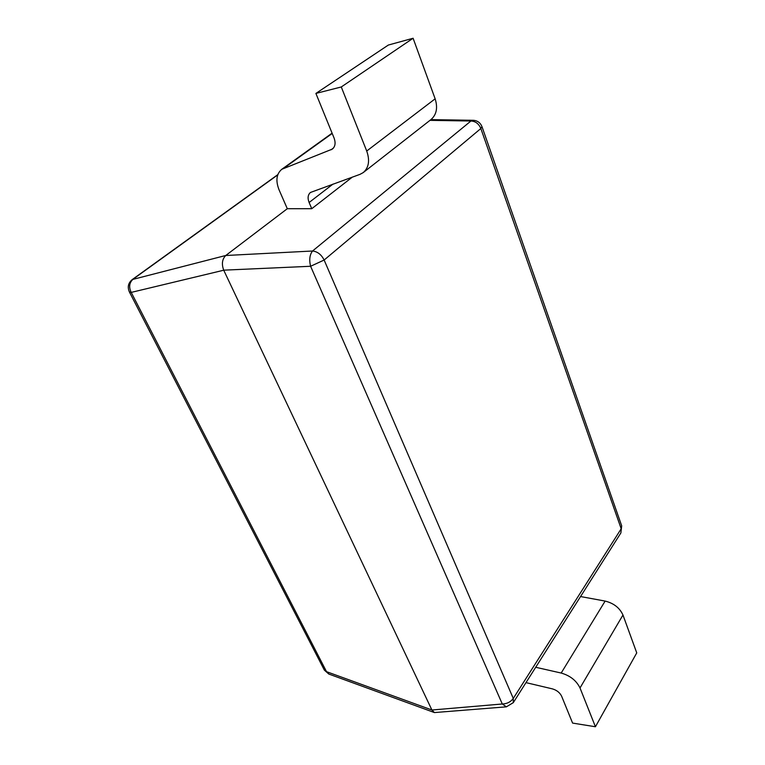 <?xml version="1.0" encoding="UTF-8"?>
<svg xmlns="http://www.w3.org/2000/svg" width="765" height="765" viewBox="0 0 765 765"><rect width="100%" height="100%" fill="white"/><g stroke="black" fill="none" stroke-linecap="round" stroke-linejoin="round"><path stroke-width="1.15" d="M277.724 174.908L133.263 279.062C129.304 282.495 128.625 286.942 131.217 292.402L326.512 671.66L328.816 674.051L434.424 712.569L431.909 710.016L223.705 270.169C221.468 264.03 222.146 259.134 225.761 255.5L287.305 208.711L279.062 189.844C275.496 180.693 276.414 173.837 281.826 169.266L332.306 149.118C335.242 146.66 335.835 142.969 334.085 138.054L315.897 93.426L341.276 86.971L366.722 151.021C370.021 160.497 368.845 167.698 363.212 172.603L360.009 174.344L310.475 192.455C307.874 194.721 307.415 198.078 309.108 202.505L311.757 208.702L287.305 208.711M352.349 177.097L311.757 208.702M535.72 667.281L561.185 673.047C570.135 675.629 576.418 680.601 580.013 687.965L595.428 726.75L572.593 723.088L561.625 696.198C559.837 692.612 556.767 690.164 552.397 688.873L525.985 682.629M580.549 596.547L605.134 601.08C613.75 603.222 619.698 607.869 622.968 615.012L636.748 652.889L595.428 726.75M341.276 86.971L413.1 38.25L388.362 45.039L315.897 93.426M413.1 38.25L435.142 98.819C437.953 107.817 436.547 114.75 430.925 119.617L363.212 172.603M225.761 255.5L312.541 251.006C309.682 254.726 309.031 259.813 310.6 266.268L223.705 270.169M431.909 710.016L502.289 703.991C506.975 703.848 510.638 701.993 513.277 698.435L621.19 528.768L480.841 128.52L324.13 260.033L513.277 698.435L513.277 702.672L620.874 532.947L621.687 525.832L481.979 126.655C480.353 122.706 477.456 120.583 473.277 120.296L470.915 121.023L429.987 120.354M434.424 712.569L506.392 706.831L513.277 702.672M481.979 126.655L480.841 128.52C478.785 123.701 475.476 121.205 470.915 121.023L312.541 251.006C317.523 251.57 321.386 254.573 324.13 260.033L310.6 266.268L502.289 703.991L506.392 706.831M277.819 174.63L132.268 279.55L225.79 255.472M223.724 270.217L131.217 292.402L129.371 291.914C127.277 287.038 128.243 282.916 132.268 279.55M129.371 291.914L324.36 670.121L326.512 671.66L431.9 709.987M605.134 601.08L561.185 673.047M622.968 615.012L580.013 687.965M333.014 184.078L309.108 202.505M332.211 133.454L284.016 168.099M333.483 148.008L331.025 149.816M435.142 98.819L366.722 151.021M621.687 525.832L620.874 532.947M332.087 133.158L281.826 169.266M324.36 670.121L328.816 674.051M473.277 120.296L430.925 119.617"/></g></svg>
